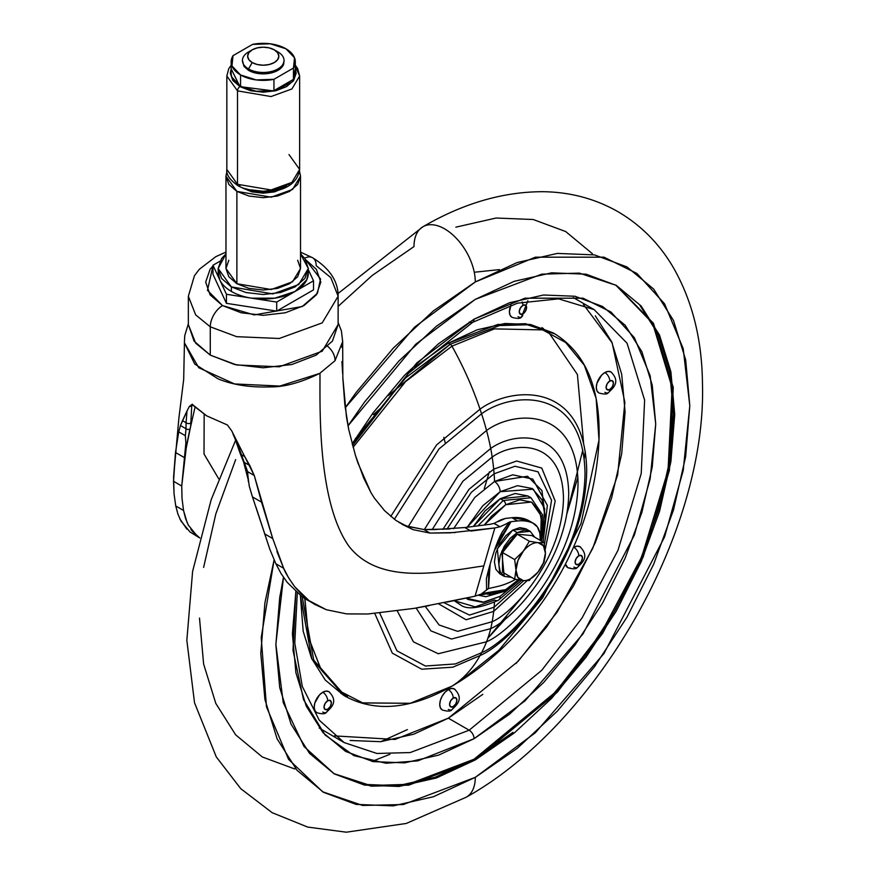<?xml version="1.0" encoding="UTF-8"?>
<svg xmlns="http://www.w3.org/2000/svg" width="876" height="876" viewBox="0 0 876 876"><rect width="100%" height="100%" fill="white"/><g stroke="black" fill="none" stroke-linecap="round" stroke-linejoin="round"><path stroke-width="1.31" d="M512.799 530.068L497.316 548.781L499.802 573.813L495.816 569.236L494.414 561.91L495.816 552.986L499.802 543.788L505.77 535.751L512.799 530.068L519.84 527.626L525.797 528.775L512.799 530.068L517.212 532.619L512.799 530.068M511.485 577.328L504.215 576.364L501.729 551.332L517.212 532.619L524.253 530.166L530.21 531.327L534.688 537.141L530.21 531.327L517.212 532.619L510.182 538.291L504.215 546.339L500.229 555.526L498.827 564.462L500.229 571.776L504.215 576.364L511.485 577.328M538.028 572.127L538.05 572.094A20.805 12.012 -60 0 1 530.703 578.62L538.083 572.061M544.095 562.184L545.409 553.139A20.805 12.012 -60 0 1 538.05 572.094L544.095 562.184L545.409 553.139L544.095 542.572L531.918 535.554L544.095 542.572L538.05 542.671L529.389 541.259L517.212 534.24L529.389 541.259L523.344 551.168L514.672 559.556L502.506 552.537L502.506 572.148L514.672 579.167L523.344 580.591L529.389 580.481L530.703 578.62A20.805 12.012 -60 0 1 523.344 580.591A20.805 12.012 -60 0 1 515.986 570.123L514.672 579.167L502.506 572.148L502.506 552.537L514.672 559.556L515.986 570.123A20.805 12.012 -60 0 1 523.344 551.168A20.805 12.012 -60 0 1 530.703 544.642A20.805 12.012 -60 0 1 538.05 542.671L529.389 541.259L523.344 551.168L514.672 559.556L515.986 570.123L514.672 579.167L523.344 580.591L529.389 580.481M517.212 534.24L502.506 552.537L517.212 534.24L531.918 535.554L517.212 534.24M544.095 542.572L538.05 542.671A20.805 12.012 -60 0 1 545.409 553.139L545.409 553.106M545.409 553.139L543.438 545.781L538.05 542.671A20.805 12.012 120 0 0 530.703 544.642A20.805 12.012 120 0 0 523.344 551.168L517.957 560.498L515.986 570.123L517.957 577.481L523.344 580.591A20.805 12.012 120 0 0 530.703 578.62A20.805 12.012 120 0 0 538.05 572.094L543.438 562.764L545.409 553.139M319.981 373.242C320.079 408.369 317.309 501.127 348.681 545.89C379.845 586.493 443.201 571.59 483.607 565.94C443.201 571.59 379.845 586.493 348.681 545.89C317.309 501.127 320.079 408.369 319.981 373.242L319.729 373.395C300.917 382.571 284.525 387.072 270.575 386.885C250.306 387.608 232.808 384.936 218.058 378.848L194.702 364.022L184.431 342.823L198.753 367.723L234.516 383.94L279.816 386.064L319.729 373.395L335.004 360.726A17.334 12.779 -140.5 0 0 327.821 346.458A17.334 12.779 39.5 0 1 335.004 360.726L342.669 341.585L341.432 331.04L338.125 322.478M255.967 507.149L269.819 549.263L275.874 563.772L281.076 573.594L287.197 582.354L301.815 596.49L314.933 604.495L309.053 600.673L326.332 609.718L346.611 613.89L367.865 613.999L414.282 608.36L429.076 605.655M301.957 596.589L308.418 600.739M204.163 414.326L204.009 453.987L218.77 478.92L204.02 453.965L204.163 414.326M188.274 525.053L197.209 536.101L199.772 537.952L192.359 531.294M191.745 530.528L190.815 529.257M187.125 522.633L183.533 510.456L182.044 498.586L181.737 486.027L186.172 448.413M182 497.995L181.737 486.027L185.876 442.851L184.683 457.064L186.325 447.516M186.829 444.285L189.577 430.696M190.004 429.152L191.559 422.418M342.68 341.016L341.903 347.367M446.99 602.108L475.066 596.162L494.83 527.943L450.406 532.827L430.05 533.09L413.165 529.684L395.908 520.421L384.553 510.642L374.413 498.148L370.866 492.454L363.693 478.044L355.404 455.257L348.725 429.514L346.469 417.053L342.801 377.304M186.27 447.833L190.683 426.294L191.734 405.676L192.578 405.194L191.734 405.676L190.683 426.294L194.976 407.493M186.862 529.104L179.832 518.822M192.381 404.186L191.734 405.676L191.899 404.493L189.38 406.464A3.471 2.836 -0.8 0 0 191.734 405.676A3.471 2.836 179.2 0 1 189.38 406.464L187.015 410.954L186.062 422.725A3.471 2.694 5.6 0 0 190.869 422.944A3.471 2.694 -174.4 0 1 186.062 422.725L186.03 428.736A3.471 2.891 -3.9 0 0 190.026 429.076A3.471 2.891 176.1 0 1 186.03 428.736L185.351 435.7L178.726 431.879L180.467 425.528L186.03 428.736L186.062 422.725L182.482 420.655L187.015 410.954L186.062 422.725L182.482 420.655L180.467 425.528L186.03 428.736L185.351 435.7L178.726 431.879L175.496 452.476L173.536 481.285L174.061 493.976L175.748 505.967L174.061 493.976L173.568 477.212L175.496 452.476L178.726 431.879L180.467 425.528L187.015 410.954L189.38 406.464L191.899 404.482L206.659 415.837L227.399 424.98L231.757 430.926L254.27 475.493L272.732 538.554L283.649 568.261C284.897 571.929 288.576 578.072 294.686 586.679L301.464 594.257L309.053 600.673L294.686 586.679L288.708 577.996L283.649 568.261L276.925 551.497M188.351 323.835L184.759 335.563L184.398 342.155M244.743 456.604L241.152 454.524L235.732 439.073L244.743 456.604L241.152 454.524L244.262 462.364L249.824 465.572L244.743 456.604M247.722 474.474L249.244 486.06L252.474 496.922L261.541 502.156L254.27 475.493L247.645 471.671L244.262 462.364L249.824 465.572L254.27 475.493L247.645 471.671L247.667 472.799M175.496 452.476L184.562 457.71L175.496 452.476M248.302 481.537L247.645 471.671L235.732 439.073L231.757 430.926L227.399 424.98L206.659 415.837L192.151 404.296M464.838 527.538L470.894 531.042L464.838 527.538L490.089 524.286L464.838 527.538L434.08 529.608L423.896 529.531L407.975 526.476M406.42 525.885L398.941 522.435M498.126 586.34A96.48 55.703 120 0 0 515.625 579.365A96.48 55.703 -60 0 1 498.126 586.34A730.431 421.717 -60 0 1 488.501 588.53A730.431 421.717 120 0 0 498.126 586.34M540.24 540.35L539.901 533.364L537.415 526.936L532.838 523.082A76.354 44.085 120 0 0 517.552 520.968A1092.043 630.501 120 0 0 511.026 521.702L500.382 537.765L494.425 550.489L511.026 521.702A1092.043 630.501 -60 0 1 517.552 520.968A76.354 44.085 -60 0 1 532.838 523.082A31.021 17.914 -60 0 1 533.867 523.596A31.021 17.914 -60 0 1 539.901 533.364A33.945 19.6 -60 0 1 540.24 540.35M490.155 564.133L488.611 572.685L488.501 588.53L486.618 589.417L486.399 578.751C488.666 568.206 492.323 556.994 492.63 555.975C496.024 545.08 499.408 536.802 502.791 531.13M507.084 523.355L509.219 522.184L502.736 531.25L509.219 522.184L511.026 521.702L500.021 526.761L494.83 527.943L475.066 596.162L481.001 594.158L488.501 588.53L490.166 564.089M374.413 498.148L370.866 492.454L357.769 462.605L355.404 455.257L348.725 429.514L344.805 404.384L342.801 377.446M342.658 373.778L341.925 361.58M272.732 538.554L264.53 533.823L272.732 538.554L261.541 502.156L252.474 496.922L269.819 549.263M173.536 481.285L181.737 486.027L173.536 481.285M275.874 563.772L283.649 568.261L275.874 563.772L281.076 573.594M188.46 525.414L185.548 518.472L183.533 510.456L175.748 505.967L183.533 510.456L182.044 498.586M472.055 596.808L414.282 608.36L367.865 613.999L346.611 613.89L326.332 609.718L314.933 604.495M175.748 505.967L177.916 514.07L180.993 521.1L189.972 531.929L199.761 537.995M455.367 532.531L430.05 533.09L423.896 529.531L449.968 528.973M399.051 522.512L406.902 526.071L423.896 529.531L430.05 533.09L413.165 529.684L401.876 524.231M533.856 523.596L528.217 520.333A31.021 17.914 120 0 0 527.199 519.818L532.838 523.082L527.199 519.818A76.354 44.085 120 0 0 511.912 517.716L517.552 520.968L511.912 517.716A1092.043 630.501 120 0 0 505.386 518.45L501.192 519.687L494.163 523.366L500.021 526.761L493.944 523.443M475.066 596.162L481.001 594.158M490.089 524.286L494.163 523.366M494.83 527.943L470.894 531.042M528.359 520.421L511.912 517.716A1092.043 630.501 -60 0 0 505.386 518.45L498.039 521.647M252.168 496.035L249.233 486.038M185.351 435.7L185.876 442.862M244.262 462.364A3.471 1.971 154 0 1 243.473 461.674A3.471 1.971 -26 0 0 244.262 462.364M247.963 478.712L243.495 461.707L240.276 453.779A3.471 1.752 -18.3 0 0 241.152 454.524A3.471 1.752 161.7 0 1 240.276 453.768L234.877 438.318M231.165 73.277A32.073 18.516 0 0 0 240.561 86.275L240.561 74.953A32.073 18.516 180 0 1 231.165 61.955A32.073 18.516 180 0 1 233.016 55.67L231.954 65.941L240.561 74.953L256.164 79.913L273.947 79.311L293.46 68.043L294.522 57.772L285.915 48.771L270.312 43.8L252.529 44.402L233.016 55.67L252.529 44.402A32.073 18.516 180 0 1 295.278 61.002A32.073 18.516 180 0 1 293.46 68.043L293.46 79.366L273.947 90.633L256.164 91.246L240.561 86.275L231.954 77.263M252.211 49.833L248.532 51.947A20.805 12.012 0 0 0 248.532 68.941L252.211 62.568A15.604 9.012 180 0 1 252.211 49.833A15.604 9.012 180 0 1 274.276 49.833L269.206 47.873L263.238 47.194L257.27 47.873L252.211 49.833L248.828 52.746L247.634 56.195L248.828 59.645L252.211 62.568L257.27 64.517L263.238 65.207L269.206 64.517L274.276 62.568L277.648 59.645L278.842 56.195L277.648 52.746L274.276 49.833L277.944 51.947L274.276 49.833A15.604 9.012 180 0 1 274.276 62.568A15.604 9.012 180 0 1 252.211 62.568L248.532 68.941A20.805 12.012 0 0 0 277.944 68.941A20.805 12.012 0 0 0 277.944 51.947A20.805 12.012 180 0 1 283.857 62.054A20.805 12.012 180 0 1 269.885 71.821A20.805 12.012 180 0 1 248.532 68.941L248.532 70.354A20.805 12.012 0 0 0 269.885 73.234A20.805 12.012 0 0 0 283.857 63.477M295.311 68.854L292.836 81.523L274.495 91.049L239.947 86.625A3.471 2.004 120 0 0 237.495 90.874L271.023 96.546L291.905 88.969L299.647 76.015L291.905 88.969L271.023 96.546L237.495 90.874L237.495 184.288L271.023 189.961L291.905 182.383L299.647 169.429L291.905 182.383L271.023 189.961L237.495 184.288A3.471 2.004 120 0 0 238.217 185.876A3.471 2.004 -60 0 1 237.495 184.288L226.84 169.429L237.495 184.288L237.495 90.874L226.84 76.015L237.495 90.874A3.471 2.004 -60 0 1 239.947 86.625L231.165 68.854M295.311 66.072L299.647 76.015L297.621 68.503L295.311 65.229M288.981 154.57L299.647 169.429C296.077 194.516 257.916 196.224 238.217 185.876C229.786 179.865 225.986 174.39 226.84 169.429L226.84 76.015L228.778 68.646L231.165 65.229M285.499 187.311L274.517 191.888L263.238 193.18L251.959 191.888L242.4 187.946L262.734 193.18L289.31 184.091M225.964 176.164L226.95 171.258L225.964 176.164L228.811 184.398L236.881 191.384L225.964 176.164L225.964 268.505L236.881 283.725L236.881 191.384L248.981 196.049L263.238 197.68L277.506 196.049L289.595 191.384L297.676 184.398L300.512 176.164L299.526 171.247L300.512 176.164L292.584 189.435L271.21 197.188L236.881 191.384L236.881 283.725L271.21 289.529L292.584 281.765L300.512 268.505L297.676 276.739L289.595 283.725L277.506 288.39L263.238 290.022L248.981 288.39L236.881 283.725L228.811 276.739L225.964 268.505L228.811 260.271M308.308 272.151L306.775 279.772L295.103 291.434L276.707 302.056L276.707 311.111L313.509 289.868L276.707 311.111L276.707 302.056L251.576 298.168L226.435 294.281L226.435 303.337L276.707 311.111L226.435 303.337L226.435 294.281L219.701 279.772L218.168 272.151A45.07 26.017 0 0 0 219.701 279.772A45.07 26.017 0 0 0 231.374 291.434A45.07 26.017 180 0 1 219.701 279.772L212.967 265.253L212.967 274.319L226.435 303.337L212.967 274.319L212.967 265.253L219.964 261.223L212.967 265.253L226.435 294.281L276.707 302.056L295.103 291.434L274.9 298.168L251.576 298.168A45.07 26.017 180 0 1 231.374 291.434L231.374 286.901L218.168 268.505L225.964 253.876L221.595 258.551L218.168 268.505L221.595 278.459L231.374 286.901L245.992 292.54L263.238 294.522L280.484 292.54L295.103 286.901L304.881 278.459L308.308 268.505L304.881 258.551L300.512 253.865L308.308 268.505L298.727 284.547L272.874 293.92L231.374 286.901L231.374 291.434A45.07 26.017 0 0 0 251.576 298.168A45.07 26.017 0 0 0 295.103 291.434A45.07 26.017 0 0 0 308.286 273.925M304.64 258.212A17.334 10.008 -60 0 1 312.601 257.741A17.334 10.008 -60 0 1 316.192 265.68L330.81 277.615L338.125 296.241L322.204 322.894L279.258 338.486L236.695 336.68L210.284 326.814L210.284 355.13L236.695 364.985L279.258 366.792L322.204 351.21L338.125 324.558L332.42 341.103L316.192 355.13L291.894 364.504L263.238 367.789L234.582 364.504L210.284 355.13L210.284 326.814L236.695 336.68L279.258 338.486L322.204 322.894L338.125 296.241L338.125 324.558M305.582 259.592L320.539 279.017L317.43 293.285L302.253 306.523L254.182 314.911L222.548 305.593A17.334 10.008 120 0 0 210.284 326.814A17.334 10.008 -60 0 1 222.548 305.593L210.065 294.807L205.685 282.094L210.065 269.381L212.967 265.91L207.481 290.317L222.548 305.593L241.218 312.787L263.238 315.316L285.258 312.787L303.928 305.593L316.411 294.807L320.791 282.094L316.411 269.381L305.582 259.592M338.125 296.241C338.202 281.273 329.694 268.439 312.601 257.741A17.334 10.008 120 0 0 304.673 258.19M297.676 260.271L300.512 268.505L300.512 176.164M295.103 291.434L313.509 280.813L308.308 269.611L313.509 280.813L313.509 289.868L313.509 280.813L295.103 291.434M301.344 254.598L300.512 252.803L301.344 254.598M225.964 252.091L215.923 256.602L199.367 269.239L194.461 275.688L188.351 296.241L195.666 314.878L210.284 326.814L195.666 314.878L188.351 296.241L188.351 324.558L195.666 343.184L210.284 355.13L194.056 341.103L188.351 324.558M286.529 185.701L275.841 189.829L263.238 191.275L250.635 189.829M239.947 185.701A3.471 2.004 -60 0 1 238.217 185.876M231.165 68.832L230.3 73.179L232.808 80.461L239.947 86.625L250.635 90.754L263.238 92.199L275.841 90.754L286.529 86.625L293.668 80.461L296.176 73.179L295.311 68.832M295.311 72.522L293.46 79.366A32.073 18.516 0 0 0 295.278 72.325M283.999 61.145L282.455 66.456L277.944 70.354L271.199 72.96L263.238 73.869L255.277 72.96L248.532 70.354L248.532 68.941A20.805 12.012 180 0 1 242.63 58.834M248.532 70.354L244.021 66.456L242.433 60.444M240.561 74.953L240.561 86.275A32.073 18.516 0 0 0 273.947 90.633L273.947 79.311A32.073 18.516 180 0 1 240.561 74.953M293.46 68.043L273.947 79.311L273.947 90.633L293.46 79.366L293.46 68.043M604.878 392.339A6.931 4.008 60 0 0 608.338 392.689C607.353 394.386 604.166 394.474 598.812 392.941L596.95 390.805L596.293 387.389L596.95 383.217L601.593 375.18L604.878 372.53A6.931 4.008 60 0 1 609.773 381.016A5.201 3 -60 0 1 613.452 383.14A5.201 3 -60 0 1 609.773 389.513L607.178 389.765L606.104 387.389L607.178 383.765L609.773 381.016L612.379 380.764L613.452 383.14L612.379 386.765L609.773 389.513A6.931 4.008 60 0 1 608.338 392.689A6.931 4.008 -120 0 0 609.773 389.513A5.201 3 -60 0 1 606.104 387.389A5.201 3 -60 0 1 609.773 381.016A6.931 4.008 -120 0 0 604.878 372.53A12.133 7.008 120 0 0 597.191 382.473A12.133 7.008 120 0 0 598.045 392.382M573.309 547.631L573.868 547.292A6.931 4.008 60 0 1 578.773 555.789A5.201 3 -60 0 1 582.452 557.903A5.201 3 -60 0 1 578.773 564.275A5.201 3 -60 0 1 575.094 562.151A5.201 3 -60 0 1 578.773 555.789A6.931 4.008 -120 0 0 573.868 547.292L577.153 546.153L579.934 546.69C589.92 556.632 582.124 562.808 577.339 567.451A6.931 4.008 -120 0 0 578.773 564.275L576.167 564.538L575.094 562.151L576.167 558.527L578.773 555.789L581.368 555.526L582.452 557.903L581.368 561.527L578.773 564.275A6.931 4.008 60 0 1 577.339 567.451A6.931 4.008 60 0 1 573.868 567.111M570.583 568.25L567.801 567.703L565.458 564.034A12.133 7.008 120 0 0 567.046 567.144M448.326 709.396A6.931 4.008 60 0 0 451.797 709.746C450.801 711.443 447.625 711.531 442.26 709.998L440.398 707.863L439.752 704.446L440.398 700.274L442.26 695.982L445.041 692.237L448.326 689.587A6.931 4.008 60 0 1 453.231 698.073A5.201 3 -60 0 1 456.911 700.198A5.201 3 -60 0 1 453.231 706.571L450.625 706.822L449.552 704.446L450.625 700.822L453.231 698.073L455.827 697.822L456.911 700.198L455.827 703.822L453.231 706.571A6.931 4.008 60 0 1 451.797 709.746A6.931 4.008 -120 0 0 453.231 706.571A5.201 3 -60 0 1 449.552 704.446A5.201 3 -60 0 1 453.231 698.073A6.931 4.008 -120 0 0 448.326 689.587A12.133 7.008 120 0 0 440.639 699.53A12.133 7.008 120 0 0 441.504 709.429M322.784 712.068A6.931 4.008 60 0 0 326.255 712.407C325.259 714.115 322.083 714.203 316.718 712.67L314.856 710.524L314.21 707.118L314.856 702.946L319.499 694.898L322.784 692.248A6.931 4.008 60 0 1 327.69 700.745A5.201 3 -60 0 1 331.369 702.87A5.201 3 -60 0 1 327.69 709.242L325.084 709.494L324.01 707.118L325.084 703.494L327.69 700.745L330.285 700.482L331.369 702.87L330.285 706.494L327.69 709.242A6.931 4.008 60 0 1 326.255 712.407A6.931 4.008 -120 0 0 327.69 709.242A5.201 3 -60 0 1 324.01 707.118A5.201 3 -60 0 1 327.69 700.745A6.931 4.008 -120 0 0 322.784 692.248A12.133 7.008 120 0 0 315.097 702.202A12.133 7.008 120 0 0 315.962 712.1M522.895 313.871A5.201 3 -60 0 1 519.227 311.757A5.201 3 -60 0 1 522.895 305.385A6.931 4.008 -120 0 0 522.173 301.99A6.931 4.008 60 0 1 522.895 305.385L525.501 305.122L526.575 307.509L525.501 311.133L522.895 313.871L520.3 314.134L519.227 311.757L520.3 308.133L522.895 305.385A5.201 3 -60 0 1 526.575 307.509A5.201 3 -60 0 1 522.895 313.871A6.931 4.008 60 0 1 521.461 317.046A6.931 4.008 -120 0 0 522.895 313.871M518.001 316.707A6.931 4.008 60 0 0 521.461 317.046C520.475 318.755 517.289 318.842 511.934 317.309L510.073 315.163L509.416 311.757L511.004 305.089A12.133 7.008 120 0 0 511.168 316.74M304.749 598.516L308.779 638.462L321.295 669.965L340.206 691.383L362.883 702.968L410.384 703.275L451.961 686.182A3.471 2.004 60 0 1 451.917 686.215A3.471 2.004 -120 0 0 451.961 686.182L410.22 703.308L362.544 702.87L339.833 691.087L320.945 669.384L308.571 637.553L304.771 597.279M543.175 542.047L547.358 505.353L532.75 479.073L512.679 474.814L494.557 481.461A8.596 4.96 60 0 1 500.174 491.699L533.265 489.18L544.708 508.737L541.631 541.16L545.474 517.858L542.025 499.835L532.203 488.534L517.508 485.676L500.174 491.699L482.84 505.693L467.16 527.253L500.174 491.699A8.596 4.96 -120 0 0 494.557 481.461L474.858 497.36L453.571 528.699L474.858 497.36L494.557 481.461A227.475 131.334 -120 0 0 494.108 473.796L471.332 492.345L446.957 529.159L471.332 492.345L494.108 473.796A155.096 89.538 -120 0 0 493.692 469.153L469.076 489.279L442.895 529.367L469.076 489.279L493.692 469.153A244.305 141.047 -120 0 0 492.181 457.086L462.922 481.231L432.175 529.619L462.922 481.231L492.181 457.086A148.263 85.596 -120 0 0 490.713 448.49L458.247 475.416L424.356 529.542L458.247 475.416L490.713 448.49A192.731 111.274 -120 0 0 486.552 430.499L448.183 462.386L408.293 526.585L448.183 462.386L486.552 430.499A209.846 121.151 -120 0 0 481.559 413.8L439.029 448.917L394.364 519.304L439.029 448.917L481.559 413.8A473.806 273.553 -120 0 0 480.015 409.18L436.576 444.931L390.751 516.446L436.576 444.931L480.015 409.18A224.99 129.9 -120 0 0 451.961 346.162L405.555 381.618L353.072 447.318L405.555 381.618L451.961 346.162A3.471 2.004 -120 0 0 450.187 344.257L388.44 395.492M302.231 596.786L313.75 660.132L345.538 696.409L313.75 660.132L302.231 596.786M295.792 591.585L293 650.31L303.49 699.541L325.095 734.986L353.937 755.638L385.911 763.237L417.753 760.872L474.069 738.698L524.932 700.942L583.066 633.819L634.355 535.105L650.134 478.92L655.719 424.061L650.134 375.651L634.355 337.687L610.933 311.998L583.066 298.201L524.932 298.201L474.069 319.182A6.931 4.008 60 0 1 472.635 322.346A6.931 4.008 -120 0 0 474.069 319.182L416.845 362.894L352.13 443.858L373.143 412.793L404.548 375.278L438.624 343.666L474.069 319.182L509.503 302.746L543.58 295.004L574.995 296.263L602.524 306.458L625.114 325.193L641.9 351.769L652.237 385.155L655.719 424.061L652.237 466.996L641.9 512.318L625.114 558.275L602.524 603.104L574.995 645.075L543.58 682.59L509.503 714.203L474.069 738.698A6.931 4.008 -120 0 0 469.164 730.201L410.242 752.55L376.954 753.47L344.18 742.585L319.225 720.171L302.329 686.499L294.774 643.203L297.282 592.899M373.395 414.655L382.144 406.803L373.395 414.655M347.465 696.278L341.038 693.573M372.048 761.397L389.919 754.291M466.492 797.072A43.34 25.021 -120 0 0 475.296 777.34L403.288 804.54L362.609 805.46L322.642 791.794L288.554 759.339L266.457 706.768L261.223 637.553L274.122 559.83L264.913 602.787L260.785 653.485L264.913 699.431L277.112 738.851L296.942 770.223L323.616 792.364L356.116 804.398L393.204 805.876L433.445 796.733L475.296 777.34L517.147 748.422L557.377 711.093L594.465 666.789L626.975 617.219L653.649 564.286L673.469 510.018L685.678 456.505L689.795 405.796L685.678 359.861L673.469 320.441L653.649 289.058L626.975 266.928L594.465 254.894L557.377 253.416L517.147 262.548L475.296 281.952A43.34 25.021 -120 0 0 444.647 228.877A43.34 25.021 -120 0 0 422.801 226.829A43.34 25.021 60 0 1 444.647 228.877A43.34 25.021 60 0 1 475.296 281.952L433.445 310.87L393.204 348.199L356.116 392.503L345.199 407.811L414.567 327.153L475.296 281.952L535.356 257.183L604.002 257.183L636.907 273.476L664.566 303.808L683.203 348.637L689.795 405.796L683.203 470.576L664.566 536.933L604.002 653.496L535.356 732.752L475.296 777.34A43.34 25.021 60 0 1 466.492 797.072M347.991 425.878L415.739 344.246L475.296 299.362L541.773 274.155L579.332 273.115L616.31 285.39L653.441 323.277L673.261 387.51L669.417 470.335L643.214 556.939L602.644 633.337L557.169 692.358L475.296 759.93L474.069 759.218L555.778 691.832L601.177 632.998L641.736 556.829L668.049 470.412L672.122 387.619L652.587 323.222L615.697 285.039M352.579 445.555L408.38 373.362L472.635 322.346L517.486 303.173L558.636 298.847L594.147 309.622L627.052 343.206L644.627 400.135L641.221 473.544L617.985 550.292L582.036 618.007L541.729 670.315L469.164 730.201L448.326 718.178L518.121 661.292L557.103 612.149L592.745 548.354L617.646 474.901L624.873 402.314L612.16 342.888L583.427 304.476M448.326 343.184L414.501 367.23L448.326 343.184L477.201 329.803L504.959 323.496L530.549 324.514L552.975 332.814L525.534 323.704L497.656 324.481L448.326 343.184L450.187 344.257L448.326 343.184M300.369 595.406L311.845 658.949L343.677 695.336L325.27 680.061L311.593 658.413L303.173 631.213L300.369 595.417M355.174 438.975L405.73 377.819L450.187 344.257L499.517 325.554L527.396 324.777L554.837 333.898L527.396 324.777L499.517 325.554L450.187 344.257A3.471 2.004 60 0 1 451.961 346.162A224.99 129.9 60 0 1 480.015 409.18A473.806 273.553 60 0 1 481.559 413.8A209.846 121.151 60 0 1 486.552 430.499A192.731 111.274 60 0 1 490.713 448.49A148.263 85.596 60 0 1 492.181 457.086A244.305 141.047 60 0 1 493.692 469.153A155.096 89.538 60 0 1 494.108 473.796A227.475 131.334 60 0 1 494.557 481.461L527.549 476.27L541.959 490.582L545.463 519.249M451.961 686.182A224.99 129.9 -120 0 0 480.015 655.566L452.859 667.183L421.728 669.209L392.306 653.146L374.797 613.496L392.306 653.146L421.728 669.209L452.859 667.183L480.015 655.566A473.806 273.553 -120 0 0 481.559 652.719L455.389 663.942L425.386 666.012L396.938 650.835L379.713 613.058L396.938 650.835L425.386 666.012L455.389 663.942L481.559 652.719A209.846 121.151 -120 0 0 486.552 641.779L438.263 653.748L413.417 641.834L397.321 610.999L413.417 641.834L438.263 653.748L486.552 641.779A192.731 111.274 -120 0 0 490.713 628.618L451.479 639.042L430.839 630.84L416.155 608.032L430.839 630.84L451.479 639.042L490.713 628.618A148.263 85.596 -120 0 0 492.181 621.708L457.6 631.333L439.161 625.015L425.265 606.378L439.161 625.015L457.6 631.333L492.181 621.708A244.305 141.047 -120 0 0 493.692 611.382L466.12 619.77L438.569 603.816L466.12 619.77L493.692 611.382A155.096 89.538 -120 0 0 494.108 607.21L469.448 615.072L444.055 602.721L469.448 615.072L494.108 607.21A227.475 131.334 -120 0 0 494.436 602.36A227.475 131.334 60 0 1 494.108 607.21L523.771 580.624L494.108 607.21A155.096 89.538 60 0 1 493.692 611.382L527.111 580.7L493.692 611.382A244.305 141.047 60 0 1 492.181 621.708C513.04 612.97 562.491 559.731 563.465 498.247C562.491 437.88 513.04 441.745 492.181 457.086C513.04 441.745 562.491 437.88 563.465 498.247C562.491 559.731 513.04 612.97 492.181 621.708A148.263 85.596 60 0 1 490.713 628.618C513.533 619.058 567.648 560.793 568.71 493.516C567.648 427.466 513.533 431.693 490.713 448.49C513.533 431.693 567.648 427.466 568.71 493.516C567.648 560.793 513.533 619.058 490.713 628.618A192.731 111.274 60 0 1 486.552 641.779C513.314 630.578 576.791 562.239 578.04 483.322C576.791 405.851 513.314 410.8 486.552 430.499C513.314 410.8 576.791 405.851 578.04 483.322C576.791 562.239 513.314 630.578 486.552 641.779A209.846 121.151 60 0 1 481.559 652.719C511.814 640.049 583.602 562.764 585.015 473.533C583.602 385.933 511.814 391.528 481.559 413.8C511.814 391.528 583.602 385.933 585.015 473.533C583.602 562.764 511.814 640.049 481.559 652.719A473.806 273.553 60 0 1 480.015 655.566C511.223 642.502 585.245 562.797 586.701 470.773C585.245 380.436 511.223 386.207 480.015 409.18C511.223 386.207 585.245 380.436 586.701 470.773C585.245 562.797 511.223 642.502 480.015 655.566A224.99 129.9 60 0 1 451.961 686.182L459.582 681.561L451.961 686.182M498.4 600.246A8.596 4.96 -120 0 0 500.174 596.315A8.596 4.96 60 0 1 498.4 600.246A8.596 4.96 60 0 1 494.557 600.071L475.175 606.871L454.096 600.651L460.228 604.692C466.722 609.992 479.446 608.513 498.4 600.257L521.559 580.394M500.174 596.315L483.957 602.217L466.054 598.111L468.145 599.491L482.84 602.349L500.174 596.315L519.567 580.098L500.174 596.315M500.174 498.718L473.336 526.476L485.162 510.828L500.174 498.718L503.24 500.492L500.174 498.718L515.187 493.495L527.91 495.969L500.174 498.718M478.471 595.231L485.862 596.698L504.97 591.245A3.471 2.004 -120 0 0 505.693 589.658A3.471 2.004 60 0 1 504.97 591.245A3.471 2.004 60 0 1 503.24 591.07L478.515 595.22M477.858 525.896L503.24 500.492L477.858 525.896M505.693 589.658L482.238 593.446L491.622 594.552L505.693 589.658L518.231 579.868L505.693 589.658M484.264 525.063L505.693 504.729A3.471 2.004 -120 0 0 503.24 500.492A3.471 2.004 60 0 1 505.693 504.729L491.622 516.095L484.253 525.063M319.214 728.011L344.18 742.585L376.954 753.47L410.242 752.55L469.164 730.201A6.931 4.008 60 0 1 474.069 738.698L438.624 755.123L404.548 762.865L373.143 761.616L345.615 751.422L323.025 732.675L306.239 706.1L295.902 672.724L292.409 633.819L295.902 590.873M350.126 740.472L380.688 741.687L413.844 734.165L448.326 718.178L482.807 694.34M515.964 663.581L546.525 627.085L573.309 586.241L595.297 542.616L611.623 497.897L621.686 453.801L625.081 412.027L621.686 374.172L611.623 341.695L595.297 315.831M329.617 692.215A12.133 7.008 120 0 0 322.784 692.248L326.069 691.109L328.85 691.657C338.837 701.588 331.04 707.764 326.255 712.407M611.7 372.497A12.133 7.008 120 0 0 604.878 372.53L608.163 371.38L610.944 371.928C620.92 381.859 613.134 388.035 608.338 392.689M455.159 689.543A12.133 7.008 120 0 0 448.326 689.587L451.611 688.437L454.392 688.985C464.379 698.917 456.582 705.092 451.797 709.746M540.569 540.536L542.463 525.961L539.671 511.332L531.699 502.156L519.764 499.846L505.693 504.729L531.502 502.047L541.28 515.964L540.569 540.536M527.91 495.969L530.976 497.743L503.24 500.492L530.976 497.743L542.452 514.803L541.226 540.919M544.434 544.204L551.551 500.262L538.039 471.825L515.022 466.24L494.108 473.796L515.022 466.24L538.039 471.825L551.551 500.262L544.434 544.204M545.211 549.471L555.187 501.017L541.773 468.069L516.687 461.017L493.692 469.153L516.687 461.017L541.773 468.069L555.187 501.017L545.211 549.471M598.998 440.08L596.14 398.492L584.336 365.303L565.611 342.472L542.737 329.913L494.36 328.883L451.961 346.162L494.36 328.883L542.737 329.913L565.611 342.472L584.336 365.303L596.14 398.492L598.998 440.08L580.985 523.596L542.616 597.804L498.915 650.2L459.582 681.561C540.634 629.975 594.848 536.057 598.998 440.08C600.64 388.758 585.913 353.356 554.837 333.898L552.975 332.814M334.358 735.884L394.988 739.453L448.326 718.178L469.164 730.201L541.729 670.315L582.036 618.007L617.985 550.292L641.221 473.544L644.627 400.135L627.052 343.206L594.147 309.622L573.309 297.599M363.266 784.381L397.748 785.75L435.164 777.253L474.069 759.218L512.975 732.336M550.391 697.625L584.861 656.442L615.083 610.353L639.885 561.144L658.314 510.686L669.669 460.94L673.502 413.8L669.669 371.085L658.314 334.435L639.885 305.264M347.991 425.867L364.493 402.139L398.974 360.956L436.39 326.244L475.296 299.362L514.201 281.327L551.617 272.83L586.088 274.199L616.31 285.39L641.112 305.976L659.54 335.147L670.896 371.796L674.728 414.501L670.896 461.641L659.54 511.398L641.112 561.845L616.31 611.065L586.088 657.153L551.617 698.336L514.201 733.037L475.296 759.93L408.818 785.137L371.26 786.177L334.282 773.891L304.049 746.538L283.244 702.596L275.863 644.254L283.485 577.317L279.696 597.651L275.863 644.78L279.696 687.496L291.04 724.145L309.469 753.316L334.271 773.891L364.493 785.082L398.974 786.462L436.39 777.965L475.296 759.93L474.069 759.218L407.909 784.37L370.526 785.531L333.668 773.541M338.125 306.392L372.158 275.491L414.009 246.572A43.34 25.021 60 0 1 422.801 226.829M294.829 769.008L262.329 756.973L235.655 734.844L215.825 703.461L203.626 664.052L199.498 618.106M203.626 567.407L215.825 513.894L235.655 459.626M455.849 227.169L496.09 218.025L533.177 219.504L565.688 231.549L592.362 253.679M407.395 729.598L380.775 741.676M584.172 458.86L585.256 451.348L584.172 458.86M541.817 327.624L543.481 328.631L541.817 327.624M577.875 477.245L566.958 513.511L582.781 450.165M525.742 592.636L487.844 638.265L507.16 617.098M484.297 488.578L489.355 471.835L484.297 488.578M445.118 442.49L443.836 437.365M472.635 322.346A6.931 4.008 60 0 1 469.24 322.05M499.375 269.611L474.266 272.25M583.58 442.982L577.415 374.512L548.496 332.07M580.7 547.259A12.133 7.008 120 0 0 573.868 547.292M499.802 573.813L504.215 576.364M525.797 528.775L530.21 531.327M342.669 341.541L342.855 378.706M173.568 477.442L178.901 417.983L183.686 379.494L184.431 342.823M234.91 438.405L232.961 433.938M231.165 73.179L231.165 61.857M284.043 60.444L284.043 61.857M274.276 49.833L277.944 51.947M299.647 76.015L299.647 169.429M308.308 268.505L308.308 273.038M312.601 257.741L300.512 252.091M218.168 268.505L218.168 273.038M295.311 61.857L295.311 73.179M567.801 567.703C573.167 569.236 576.342 569.148 577.339 567.451M343.677 695.336L345.538 696.409C375.684 712.604 411.151 709.21 451.917 686.215L459.582 681.561M338.026 293.537L422.977 226.731C463.065 203.374 503.054 191.702 542.967 191.702C569.772 192.03 594.508 198.534 617.186 211.236C640.356 224.639 658.971 243.21 673.009 266.983C692.204 300.293 702.015 339.154 702.464 383.579C706.812 531.896 596.731 724.496 466.317 797.171L406.267 823.451L346.327 832.2L307.684 827.075L272.118 812.665L240.769 788.685L216.295 756.93L194.527 702.782L186.84 640.323L192.6 571.426L211.171 499.703L235.589 440.278M504.97 591.245L519.107 580.022M521.461 317.046L527.889 300.764"/></g></svg>
